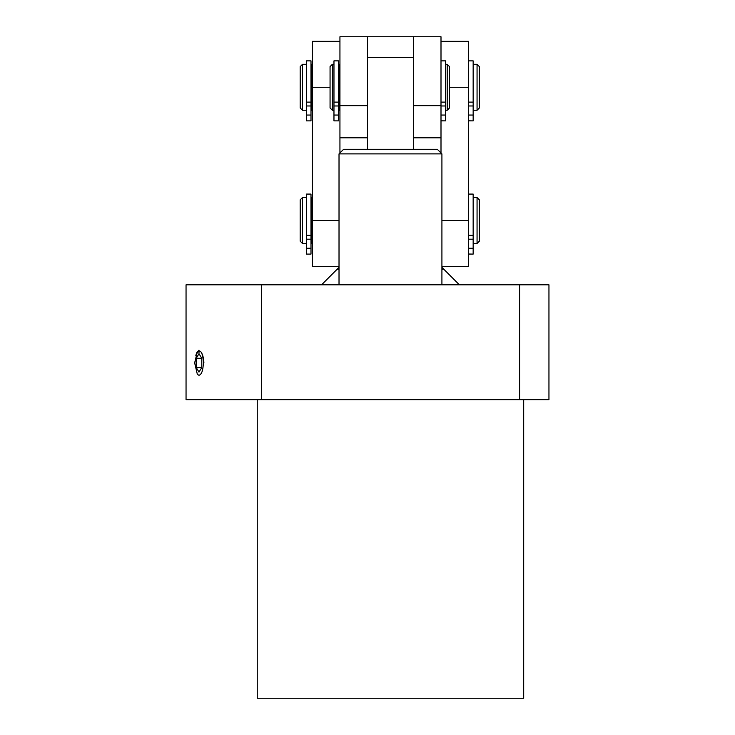 <?xml version="1.0" encoding="UTF-8"?>
<svg xmlns="http://www.w3.org/2000/svg" width="735" height="735" viewBox="0 0 735 735"><rect width="100%" height="100%" fill="white"/><g stroke="black" fill="none" stroke-linecap="round" stroke-linejoin="round"><path stroke-width="1.1" d="M257.25 399.656L257.25 698.25L523.688 698.25L523.688 399.656M261.338 284.812L186.047 284.812L186.047 399.656L548.953 399.656L548.953 284.812L261.338 284.812L261.338 399.656M519.599 399.656L519.599 284.812M195.832 355.464L196.612 352.901L198.992 350.2L198.992 353.259M196.006 354.996L196.677 352.745M441.919 284.812L441.919 153.891L437.325 149.297L413.438 149.297L413.438 36.75L441 36.75L441 105.656L413.438 105.656L413.438 137.812L441 137.812L441 152.972M339.938 137.812L367.5 137.812L367.5 105.656L339.938 105.656L339.938 152.972M441 105.656L441 137.812M339.938 105.656L339.938 36.75L367.5 36.75L367.5 149.297L343.613 149.297L339.019 153.891L339.019 284.812M312.375 64.312L311.456 64.312L311.456 110.25L312.375 110.25M473.156 110.25L477.061 110.25L477.061 64.312L473.156 64.312M302.498 110.25L300.202 107.953L300.202 66.609L302.498 64.312L302.498 110.25L306.403 110.25M477.061 110.25L479.358 107.953L479.358 66.609L477.061 64.312M339.938 41.344L312.375 41.344L312.375 266.438L339.019 266.438M339.938 110.25L339.019 110.25L339.019 64.312L339.938 64.312M339.019 107.953L338.559 107.953M339.019 66.609L338.559 66.609M333.966 110.25L332.358 110.25L330.061 107.953L330.061 66.609L332.358 64.312L332.358 110.25M333.966 64.312L332.358 64.312M447.202 110.25L447.202 64.312L449.498 66.609L449.498 107.953L447.202 110.25L445.594 110.25M447.202 64.312L445.594 64.312M468.562 235.329L473.156 235.329L473.156 194.086L468.562 194.086M473.156 235.329L473.156 239.197L468.562 239.197M468.562 248.265L473.156 248.265L473.156 239.197M468.562 254.025L473.156 254.099L473.156 248.265M441.919 153.891L339.019 153.891M413.438 149.297L367.5 149.297M413.438 57.422L367.5 57.422M413.438 36.75L367.5 36.75M321.562 284.812L339.019 267.356M441.919 269.249L443.811 269.249L459.375 284.812M337.126 269.249L339.019 269.249M441.919 267.356L443.811 269.249M441.919 266.438L468.562 266.438L468.562 41.344L441 41.344M338.559 102.11L338.559 60.867L333.966 60.867L333.966 102.11L338.559 102.11L338.559 120.88L333.966 120.88L333.966 115.046L338.559 115.046M338.559 105.978L333.966 105.978L333.966 115.046M333.966 105.978L333.966 102.11M468.562 102.11L473.156 102.11L473.156 60.867L468.562 60.867M473.156 102.11L473.156 105.978L468.562 105.978M468.562 115.046L473.156 115.046L473.156 105.978M468.562 120.806L473.156 120.88L473.156 115.046M310.997 87.281L310.997 60.867L306.403 60.867L306.403 102.11L310.997 102.11L310.997 87.281M306.403 115.046L310.997 115.046L310.997 120.88L306.403 120.88L306.403 102.11M310.997 102.11L310.997 105.978L306.403 105.978M310.997 115.046L310.997 105.978M310.997 220.5L310.997 194.086L306.403 194.086L306.403 235.329L310.997 235.329L310.997 220.5M306.403 248.265L310.997 248.265L310.997 254.099L306.403 254.099L306.403 235.329M310.997 235.329L310.997 239.197L306.403 239.197M310.997 248.265L310.997 239.197M441 60.867L445.594 60.867L445.594 120.88L441 120.806M441 115.046L445.594 115.046M311.456 197.531L311.456 243.469L312.375 243.469M473.156 243.469L477.061 243.469L477.061 197.531L473.156 197.531M302.498 243.469L300.202 241.172L300.202 199.828L302.498 197.531L302.498 243.469L306.403 243.469M477.061 243.469L479.358 241.172L479.358 199.828L477.061 197.531M197.072 353.02L194.646 362.906L197.366 374.409L198.992 375.309C201.684 374.418 203.126 370.284 203.338 362.906C203.255 358.165 202.548 354.628 201.234 352.285C199.791 350.393 198.404 350.632 197.072 353.02M196.217 367.546L196.217 358.267L198.992 353.719L201.767 358.267L201.767 367.583L198.992 372.094L196.217 367.546L201.767 367.546M203.907 362.906C203.65 358.175 202.759 354.637 201.234 352.285L201.647 352.956M201.767 358.267L196.217 358.267M339.019 220.5L312.375 220.5M312.375 87.281L330.061 87.281M468.562 220.5L441.919 220.5M449.498 87.281L468.562 87.281M445.594 105.978L441 105.978M441 102.11L445.594 102.11M310.997 107.953L311.456 107.953M310.997 66.609L311.456 66.609M302.498 64.312L306.403 64.312M473.156 254.099L468.562 254.099M333.966 120.88L338.559 120.88L333.966 120.88M473.156 120.88L468.562 120.88M310.997 120.88L306.403 120.88M310.997 254.099L306.403 254.099M441 120.88L445.594 120.88L441 120.88M310.997 241.172L311.456 241.172M310.997 199.828L311.456 199.828M302.498 197.531L306.403 197.531"/></g></svg>

